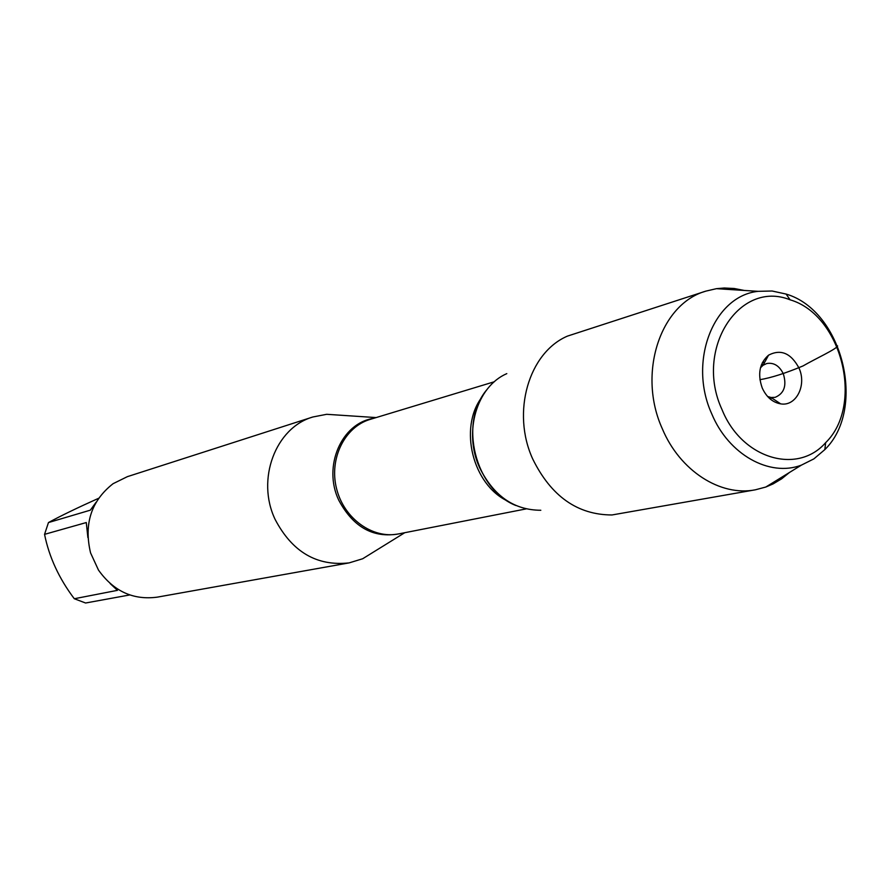 <?xml version="1.0" encoding="UTF-8"?>
<svg xmlns="http://www.w3.org/2000/svg" width="891" height="891" viewBox="0 0 891 891"><rect width="100%" height="100%" fill="white"/><g stroke="black" fill="none" stroke-linecap="round" stroke-linejoin="round"><path stroke-width="1.34" d="M376.86 549.97L362.659 558.757L349.172 562.878C316.873 566.464 292.192 551.975 275.13 519.431C255.973 479.436 275.586 427.624 312.852 416.988L326.696 414.304L343.369 415.406M312.852 416.988L127.38 476.652L113.079 483.69C91.227 500.853 83.721 523.919 90.57 552.91L98.467 570.062C113.625 591.29 133.227 600.322 157.273 597.148L349.172 562.878M129.774 594.943L85.603 603.007L74.309 598.741C59.073 578.593 49.15 557.131 44.55 534.355L48.459 522.56C60.655 515.9 77.361 507.825 98.589 498.303M74.309 598.741L117.456 590.343L110.161 583.56M87.897 537.629L86.282 522.549L44.55 534.355M48.459 522.56L90.336 510.164L96.128 502.212M487.009 389.501C458.475 422.768 475.092 489.515 515.889 505.52M540.815 510.265C514.051 510.153 493.659 495.964 479.636 467.697C463.186 432.191 476.707 386.594 506.801 373.63M789.526 472.43L781.652 478.812L773.076 483.924L765.803 487.032L755.379 489.805L611.983 514.965C577.513 514.887 551.117 496.265 532.773 459.099C511.267 412.377 528.708 352.624 567.456 336.107L705.917 291.112L716.431 288.673L724.316 288.005L734.284 288.506L744.23 290.455M755.379 489.805C720.407 496.744 679.933 470.838 662.336 428.805C637.199 373.685 660.22 303.864 705.917 291.112M760.457 367.816L763.075 365.265L766.761 363.517C773.845 362.347 779.358 365.789 783.323 373.808C786.909 385.625 784.191 393.466 775.181 397.33L771.094 397.509L767.597 396.484M762.228 387.986C766.438 397.108 772.586 402.409 780.683 403.868C796.12 406.664 806.934 385.313 799.027 368.117C790.985 353.126 780.828 348.815 768.554 355.164C759.5 363.138 757.395 374.075 762.228 387.986M722.055 409.682C693.989 349.439 739.285 279.295 790.094 299.81C841.884 314.857 864.348 405.093 825.656 442.66C797.267 475.193 741.702 458.653 722.055 409.682M711.731 413.814C728.548 454.566 769.468 477.331 801.388 465.135L813.884 458.876L824.832 449.61C866.932 408.601 842.518 310.547 786.107 294.063L772.096 291.012L758.13 291.335C713.624 295.879 687.819 361.479 711.731 413.814M837.596 345.897C837.54 348.593 814.396 359.273 803.069 365.923C785.561 373.229 771.172 377.817 759.912 379.689M762.306 362.748L764.79 362.091M402.053 533.23C374.899 539.267 353.805 528.274 338.769 500.23C322.62 466.528 341.453 423.114 373.463 418.38M494.382 381.738L370.177 419.383C344.672 426.845 328.924 458.676 336.542 488.558C343.826 518.529 372.65 539.255 398.678 533.898L526.035 508.917M507.491 501.02C472.698 484.648 458.642 428.181 481.697 397.408M472.742 440.143L474.959 454.109L479.547 467.474M376.113 417.578L326.696 414.304M404.77 532.695L362.659 558.757M769.746 398.622L771.962 398.088M761.36 364.92L763.565 364.352M771.094 397.509L780.683 403.868M763.075 365.265L768.554 355.164M790.094 299.81L786.107 294.063M825.656 442.66L824.832 449.61M758.13 291.335L716.431 288.673M801.388 465.135L765.803 487.032"/></g></svg>
